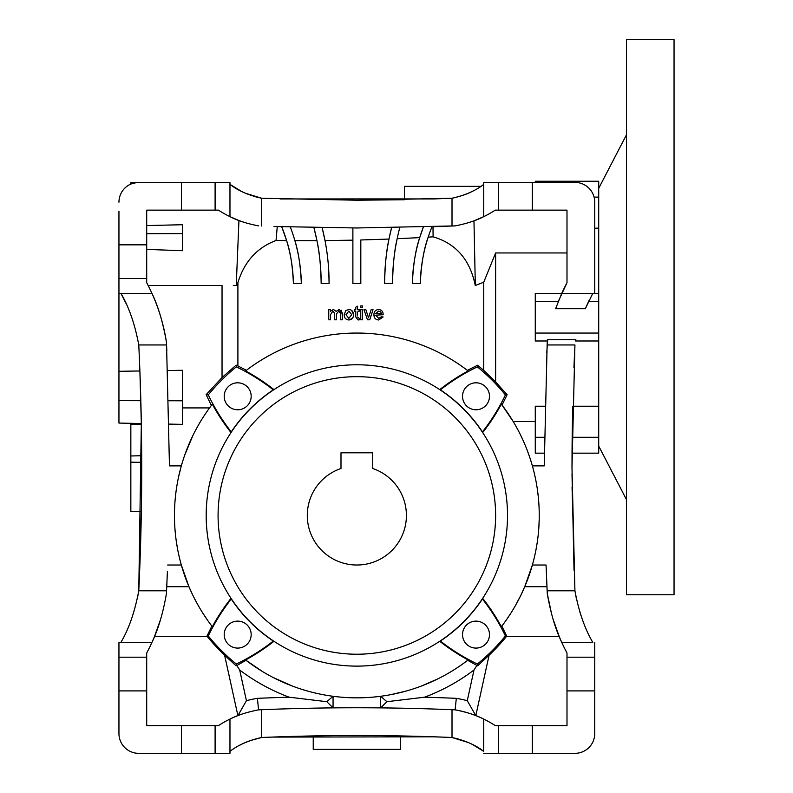 <?xml version="1.0" encoding="UTF-8"?>
<svg xmlns="http://www.w3.org/2000/svg" width="793" height="793" viewBox="0 0 793 793"><rect width="100%" height="100%" fill="white"/><g stroke="black" fill="none" stroke-linecap="round" stroke-linejoin="round"><path stroke-width="1.19" d="M406.412 515.45A49.562 49.562 0 0 1 356.85 565.012A49.562 49.562 0 0 1 340.99 468.494L340.99 452.803L372.71 452.803L372.71 468.494A49.562 49.562 0 0 1 406.412 515.45M218.075 515.45A138.775 138.775 0 0 1 356.85 376.675A138.775 138.775 0 0 1 495.625 515.45A138.775 138.775 0 0 1 356.85 654.225A138.775 138.775 0 0 1 218.075 515.45M206.18 515.45A150.67 150.67 0 0 1 356.85 364.78A150.67 150.67 0 0 1 507.52 515.45A150.67 150.67 0 0 1 356.85 666.12A150.67 150.67 0 0 1 206.18 515.45M231.021 598.328A198.835 198.835 0 0 0 212.336 626.728A182.39 182.39 0 0 1 174.46 515.45C174.48 532.331 176.76 548.855 181.319 565.012L188.952 586.701L192.481 594.512M212.336 626.728L211.85 626.083L206.973 636.135L208.281 635.976A198.25 198.25 0 0 1 231.249 598.993L231.269 598.695M224.211 396.292A13.481 13.481 0 0 0 237.692 409.773A13.481 13.481 0 0 0 251.173 396.292A13.481 13.481 0 0 0 237.692 382.811A13.481 13.481 0 0 0 224.211 396.292M352.885 240.16L325.011 240.596L322.136 227.72A226.005 226.005 0 0 1 329.095 283.498L321.165 283.498L329.095 283.498M462.527 396.292A13.481 13.481 0 0 0 476.008 409.773A13.481 13.481 0 0 0 489.489 396.292A13.481 13.481 0 0 0 476.008 382.811A13.481 13.481 0 0 0 462.527 396.292M462.527 634.608A13.481 13.481 0 0 0 476.008 648.089A13.481 13.481 0 0 0 489.489 634.608A13.481 13.481 0 0 0 476.008 621.127A13.481 13.481 0 0 0 462.527 634.608M224.211 634.608A13.481 13.481 0 0 0 237.692 648.089A13.481 13.481 0 0 0 251.173 634.608A13.481 13.481 0 0 0 237.692 621.127A13.481 13.481 0 0 0 224.211 634.608M352.885 282.843L352.885 283.498L360.815 283.498L360.815 239.972L388.986 239.06C386.419 250.37 384.952 265.189 384.605 283.498L392.535 283.498C392.892 265.149 394.428 250.221 397.154 238.713L419.715 237.613C415.661 249.329 413.212 264.624 412.36 283.498L420.29 283.498C421.182 264.545 423.809 249.091 428.19 237.137L433.107 236.839L432.998 226.729L455.103 225.896L356.85 227.978L274.001 226.501M574.469 354.947L573.944 367.665M532.381 465.887L544.236 465.887L547.14 344.955L574.925 344.955L571.991 467.87L574.925 590.785L547.14 590.785L546.05 565.012L532.381 565.012L524.748 586.701L546.952 586.701L547.269 593.61L551.769 614.744M439.728 641.279A198.835 198.835 0 0 0 468.128 659.964L467.672 660.311L477.594 665.823L489.093 655.226L475.8 715.613A107.055 107.055 0 0 1 483.73 719.082L483.73 751.367C475.731 745.093 465.164 740.464 452.01 737.49L458.245 738.967M193.69 596.97C192.075 593.689 192.075 593.689 193.69 596.97L198.171 605.386M176.522 542.779L177.771 550.025M231.269 432.205L231.249 431.907A198.25 198.25 0 0 1 208.281 394.924L206.14 394.666L211.344 405.471L209.53 407.919C196.684 425.544 187.287 444.873 181.319 465.887C176.75 482.174 174.46 498.698 174.46 515.45L174.46 515.49M182.182 567.947L182.786 569.929M182.816 570.028L184.075 573.904M184.095 573.934L184.71 575.738M187.168 582.349L188.595 585.849M207.161 619.66L202.691 612.92M211.186 625.221L211.761 625.964M313.235 735.924L313.235 749.385L400.465 749.385L400.465 735.924M313.572 692.626L316.447 693.31M515.529 605.386L520.545 595.88M521.15 594.641L524.748 586.701M502.048 625.826L502.901 624.696M261.69 226.025L261.69 198.25L356.85 200.223L452.01 198.25L452.01 226.025M194.007 433.305L192.907 435.516M192.818 435.704L184.769 454.994M118.95 211.325L118.95 423.075L141.323 423.531L141.342 424.255L130.845 424.255L130.845 455.975L141.679 455.717L141.699 462.319L130.845 462.18L130.845 511.485L141.342 511.485L139.231 580.783M473.817 190.568C468.257 193.71 460.991 196.277 452.01 198.25L433.682 198.934L452.01 198.25C465.114 195.296 475.691 190.667 483.73 184.373M480.895 186.355L404.43 186.355L404.43 199.737L356.85 200.223M552.909 618.709L559.253 636.601L506.34 636.601L506.727 636.135L505.419 635.976A198.25 198.25 0 0 0 482.451 598.993L482.679 598.328A198.835 198.835 0 0 1 501.364 626.728A182.39 182.39 0 0 0 501.364 404.172L502.048 405.064L507.104 394.716L505.419 394.924A198.25 198.25 0 0 1 482.451 431.907L482.431 432.205M211.344 405.471L212.336 404.172A198.835 198.835 0 0 0 231.021 432.572M231.249 431.907A150.839 150.839 0 0 1 273.307 389.849L273.605 389.869M273.972 389.621A198.835 198.835 0 0 0 245.572 370.936L246.425 370.281L237.9 365.969L237.9 282.655C244.313 261.7 257.021 247.644 276.043 240.487L286.61 240.596C290.357 251.698 292.627 266.002 293.41 283.498L301.34 283.498C300.606 266.091 298.455 251.807 294.887 240.646L316.942 240.646C319.43 251.639 320.838 265.913 321.165 283.498A218.075 218.075 0 0 0 313.909 227.581L316.942 240.646M208.281 394.924A191.311 191.311 0 0 1 236.324 366.881L236.116 365.137L237.9 365.969M236.324 366.881A198.25 198.25 0 0 1 273.307 389.849M245.572 370.936A182.39 182.39 0 0 1 468.128 370.936A198.835 198.835 0 0 0 439.728 389.621M440.095 389.869L440.393 389.849A198.25 198.25 0 0 1 477.376 366.881L477.574 365.246L467.355 370.351L468.128 370.936M440.393 389.849A150.839 150.839 0 0 1 482.451 431.907M482.679 432.572A198.835 198.835 0 0 0 501.364 404.172M506.727 636.135L501.85 626.083L501.364 626.728M482.451 598.993A150.839 150.839 0 0 1 440.393 641.051L440.095 641.031M477.594 665.823L477.376 664.019A198.25 198.25 0 0 1 440.393 641.051M468.128 659.964A182.39 182.39 0 0 1 245.572 659.964A198.835 198.835 0 0 0 273.972 641.279M273.605 641.031L273.307 641.051A198.25 198.25 0 0 1 236.324 664.019L236.106 665.823L236.849 665.505L246.028 660.311L245.572 659.964M273.307 641.051A150.839 150.839 0 0 1 231.249 598.993M174.46 515.45A182.39 182.39 0 0 1 212.336 404.172M206.14 394.666L222.04 377.527L222.04 285.48L148.152 285.48C157.212 303.204 163.299 322.087 166.431 342.13L166.827 350.684M167.64 370.529L182.39 370.291L182.39 424.374L169.097 424.096M236.116 365.137L222.04 377.527M329.095 283.369L328.758 270.958M433.107 236.839C455.975 243.51 470.031 259.727 475.275 285.48L483.73 282.239L483.73 370.361L477.574 365.246M365.841 309.657L363.967 309.657L365.841 309.657L367.466 314.514M373.037 309.657L371.154 309.657L373.037 309.657L369.746 319.797L367.486 319.797L363.967 309.657L367.486 319.797L369.746 319.797L370.4 317.775M371.154 309.657L369.122 315.842L371.154 309.657M367.863 315.733L368.388 317.369M373.929 314.811C373.919 311.619 375.486 309.845 378.618 309.478C381.651 309.825 383.168 311.57 383.178 314.722L375.704 315.178L378.737 318.38L381.383 316.774L383.118 316.952L378.707 319.976C375.575 319.738 373.989 318.023 373.929 314.811L374.683 317.924M353.47 314.583C353.539 317.824 351.993 319.619 348.851 319.976C345.768 319.678 344.221 317.924 344.212 314.732L345.738 310.598L348.851 309.478C351.864 309.776 353.41 311.48 353.47 314.583L351.705 310.41M348.851 319.976L352.389 318.409M358.079 319.976L359.338 319.827L359.16 318.33L359.338 319.827L358.079 319.976L355.779 316.952L355.779 311.262L355.779 316.952M357.554 312.571L357.554 315.089M359.16 311.262L359.16 309.657L359.16 311.262L357.881 311.262M357.554 307.476L357.554 309.657L359.16 309.657L357.554 309.657L357.554 308.199M354.53 310.747L354.53 309.657L355.779 309.657L355.779 307.188L355.779 309.657L354.53 310.083M354.53 311.262L355.779 311.262M360.765 307.347L360.765 305.92L362.54 305.92L362.54 307.704L362.54 305.92L360.765 305.92L360.765 306.574M360.765 318.499L360.765 319.797L362.54 319.797L362.54 309.657L360.765 309.657L360.765 311.708M340.504 318.499L340.504 319.797L342.279 319.797L342.279 318.062M342.279 315.049L341.367 310.202M328.758 318.499L328.758 309.657L330.542 309.657L330.542 311.243L330.542 309.657L328.758 309.657L328.758 311.708M328.758 319.797L330.542 319.797L330.542 314.633L330.542 319.797L328.758 319.797M334.626 313.334L334.626 319.797L336.41 319.797L336.41 314.018L336.41 319.797L334.626 319.797L334.626 313.334L332.921 311.084L330.542 314.633M340.237 311.847L340.504 315.198M507.104 394.716L495.625 381.929L483.73 370.361M477.376 366.881A191.311 191.311 0 0 1 505.419 394.924M566.995 252.957L495.625 252.957L495.625 381.929M502.048 405.064L513.21 421.549L535.275 421.549M535.275 449.562L535.275 406.234L544.969 406.234M546.793 352.469L547.656 339.721L575.867 339.721L575.619 340.99L598.715 340.99L598.715 333.06L535.275 333.06L535.275 301.34L558.361 301.34L566.995 282.714L566.995 210.145L532.301 210.145L532.301 182.39L532.301 210.145L498.599 210.145L498.599 182.39L483.73 182.39L483.73 216.658L473.966 220.831L475.324 285.48L475.899 285.48M547.656 339.721L547.448 340.99L535.275 340.99L535.275 293.41L561.731 293.41A186.355 186.355 0 0 1 566.995 282.714M489.093 655.226A192.421 192.421 0 0 0 506.34 636.601M505.419 635.976A191.311 191.311 0 0 1 477.376 664.019M236.849 665.505L239.684 669.986A193.938 193.938 0 0 0 289.177 697.196L326.795 701.696L333.06 696.284L333.06 707.881A2318.524 2318.524 0 0 1 380.64 707.881L380.64 696.284L386.905 701.696L424.523 697.196A193.938 193.938 0 0 0 474.016 669.986L476.851 665.505M236.324 664.019A191.311 191.311 0 0 1 208.281 635.976M206.973 636.135L207.36 636.601A192.421 192.421 0 0 0 224.607 655.226L236.106 665.823M207.36 636.601L154.447 636.601L160.622 619.293M167.412 571.297L166.431 593.61L166.748 586.701L188.952 586.701M598.715 181.24L535.275 181.24L598.715 181.24L598.715 228.166L594.75 228.166M594.076 197.1L598.715 197.1L598.715 301.34L588.664 301.34L585.323 308.725L555.596 308.725L561.731 293.41L598.715 293.41L598.715 453.16L572.031 453.16L572.169 437.3L598.715 437.3L598.715 406.234L572.724 406.234L572.169 437.3M574.023 570.256L572.001 473.718M166.748 586.701L166.917 583.083M167.65 565.012L181.319 565.012M166.56 590.785L138.775 590.785C142.69 508.838 142.69 426.902 138.775 344.955L166.56 344.955L169.464 465.887L181.319 465.887L182.132 463.112L180.774 467.87M182.39 407.919L209.53 407.919M168.602 400.762L182.39 400.792M118.95 278.541L146.705 278.541L146.705 282.714A186.355 186.355 0 0 1 151.969 293.41C158.194 306.267 163.011 322.513 166.431 342.13L166.56 344.955M222.04 285.48L148.152 285.48M237.9 282.655L236.929 285.48L236.245 285.48L238.941 220.533L244.294 222.397M233.301 285.48L236.245 285.48M290.565 227.631L290.327 227.026A166.53 166.53 0 0 1 301.34 283.498M286.61 240.596L281.703 226.768A158.6 158.6 0 0 1 293.41 283.498M276.043 240.487L277.253 226.62M495.625 252.957L483.73 282.239M455.103 225.896C466.71 223.636 476.246 220.553 483.73 216.658A107.055 107.055 0 0 0 495.238 210.145L494.138 210.849M469.446 222.387L473.966 220.831M419.715 237.613L423.373 227.026A166.53 166.53 0 0 0 412.36 283.498L420.29 283.498A158.6 158.6 0 0 1 431.997 226.768M399.622 228.215L399.791 227.581A218.075 218.075 0 0 0 392.535 283.498L384.605 283.498A226.005 226.005 0 0 1 391.564 227.72L388.986 239.06M360.815 239.972L360.815 283.498L352.885 283.498L352.885 227.978M368.497 317.775L369.122 315.842M355.779 307.188L357.554 306.177M357.554 317.012L359.16 318.33M362.54 307.704L360.765 307.704M362.54 309.657L362.54 319.797L360.765 319.797L360.765 309.657L362.54 309.657M330.542 311.243L333.437 309.478L336.133 311.362L339.206 309.478L342.279 312.868L342.279 319.797L340.504 319.797L340.504 313.532L338.78 311.084L336.41 314.018M535.275 340.99L535.275 333.06M544.276 453.16L535.275 453.16L535.275 437.3L544.414 437.3L544.285 451.604M547.14 344.955L547.269 342.13M546.05 565.012L546.248 570.246M566.995 657.199L594.75 657.199L594.75 690.901L566.995 690.901L566.995 653.026A186.355 186.355 0 0 1 559.253 636.601M576.194 597.664L574.925 590.785C578.811 611.601 584.758 628.78 592.767 642.33L561.731 642.33C555.506 629.473 550.689 613.227 547.269 593.61L547.14 590.785M451.465 709.685A2318.524 2318.524 0 0 1 455.103 709.844A107.055 107.055 0 0 1 475.8 715.613L467.265 700.695L474.016 669.986M424.523 697.196A2330.072 2330.072 0 0 1 456.322 698.336A118.603 118.603 0 0 1 467.265 700.695M289.177 697.196A2330.072 2330.072 0 0 0 257.378 698.336L258.597 709.844L261.69 709.715C325.13 707.108 388.57 707.108 452.01 709.715L455.103 709.844L456.322 698.336M386.905 701.696L380.64 707.881M333.06 707.881L326.795 701.696M215.101 725.595L146.705 725.595L146.705 657.199L146.705 690.901L118.95 690.901L118.95 733.525A19.825 19.825 0 0 0 138.775 753.35L215.101 753.35L215.101 725.595L218.462 725.595A107.055 107.055 0 0 1 229.97 719.082C237.454 715.187 246.99 712.104 258.597 709.844A2318.524 2318.524 0 0 1 262.205 709.685M239.684 669.986L246.435 700.695A118.603 118.603 0 0 1 257.378 698.336M246.435 700.695L237.9 715.613L224.607 655.226M215.101 753.35L229.97 753.35L229.97 719.082A107.055 107.055 0 0 1 242.757 713.849M154.447 636.601A186.355 186.355 0 0 1 146.705 653.026L146.705 657.199L118.95 657.199L146.705 657.199M166.431 593.61C163.061 613.078 158.243 629.315 151.969 642.33L120.932 642.33C128.872 628.958 134.82 611.78 138.775 590.785L137.695 596.742M257.378 738.452L261.69 737.49L261.69 709.715M250.459 740.543L261.69 737.49C248.586 740.444 238.009 745.073 229.97 751.367M575.619 340.99L575.867 339.721M495.238 210.145L498.599 210.145L498.599 182.39L574.925 182.39A19.825 19.825 0 0 1 594.75 202.215L594.75 293.41L592.767 293.41L585.323 308.725M589.239 300.151L588.664 301.34M535.275 181.24L535.275 182.39M592.767 642.33L561.731 642.33M271.672 737.093L433.682 736.806L452.01 737.49L463.37 740.593M466.215 741.663L469.446 743.041M470.041 743.309L473.134 744.815M472.261 744.369L483.71 751.358L483.73 719.082A107.055 107.055 0 0 1 495.238 725.595L498.599 725.595L498.599 753.35L574.925 753.35A19.825 19.825 0 0 0 594.75 733.525L594.75 690.901M138.775 344.955C134.889 324.139 128.942 306.96 120.932 293.41L151.969 293.41L118.95 293.41L120.932 293.41L125.978 303.322M138.775 590.785L141.323 423.531L139.885 370.975L118.95 371.302M146.705 278.541L146.705 210.145L181.399 210.145L146.705 210.145M182.39 228.83L182.39 250.717L146.705 249.398M238.941 220.533L229.97 216.658A107.055 107.055 0 0 1 218.462 210.145L219.562 210.849M146.705 225.579L182.39 224.726L182.39 233.608L146.705 233.687M258.597 225.896C246.99 223.636 237.454 220.553 229.97 216.658L229.97 182.39L215.101 182.39L215.101 210.145L218.462 210.145M375.704 313.572L381.403 313.572L380.749 311.936L378.608 311.084L375.704 313.572L376.844 313.572M345.996 314.722L348.851 318.38L351.686 314.672L348.851 311.084L345.996 314.722M561.731 293.41L592.767 293.41M566.995 690.901L566.995 725.595L498.599 725.595M455.103 709.844C466.71 712.104 476.246 715.187 483.73 719.082M594.75 657.199L594.75 642.33M151.969 642.33L118.95 642.33L118.95 733.525M356.85 735.517L361.251 735.517L356.85 735.517M433.682 736.806L441.929 737.093M292.221 686.004L272.931 677.391M272.911 677.381L271.593 676.687M262.394 671.473L246.028 660.311M138.775 182.39L215.101 182.39L215.101 210.145L181.399 210.145L181.399 182.39L138.775 182.39A19.825 19.825 0 0 0 118.95 202.215M136.792 182.489L130.815 184.055L130.845 182.39L136.792 182.489M203.008 417.475L201.68 419.596M140.837 400.703L118.95 400.643M146.705 244.839L118.95 244.839M516.55 427.348L517.502 429.102M527.167 450.196L529.565 456.827M530.884 570.038L525.105 585.849M535.929 550.025L537.257 542.303M537.684 539.2L537.565 540.112M538.259 496.587L537.297 488.904M505.934 620.522L510.127 614.297M530.913 569.929L531.518 567.957M538.526 531.518L538.635 530.309M538.903 526.483L539.21 518.751M530.319 459.107L532.39 465.927M529.744 457.363L530.259 458.939M539.052 523.677L539.101 522.676M572.06 487.1L574.925 590.785M571.991 467.87L572.07 447.787M467.672 660.311L461.1 665.109M182.39 250.717L182.39 233.608M229.97 184.373C237.969 190.647 248.536 195.276 261.69 198.25L255.465 196.773M381.403 313.572L380.105 313.572M581.091 615.794L579.633 611.205M532.301 725.595L532.301 753.35L574.925 753.35M483.73 753.35L498.599 753.35M239.882 745.172C245.443 742.03 252.709 739.463 261.69 737.49C325.13 734.853 388.57 734.853 452.01 737.49L452.01 709.715M181.399 753.35L181.399 725.595L181.399 753.35M181.101 466.69L178.703 476.355M400.465 692.547L397.253 693.31M437.498 679.036L421.479 686.004M405.788 691.149L390.622 694.688M271.206 676.479C273.506 677.688 273.506 677.688 271.206 676.479M301.152 689.127L307.912 691.149M245.523 193.264L261.69 198.25L250.37 195.157M247.525 194.087L244.224 192.689M243.679 192.441L240.566 190.925M241.429 191.361L230.02 184.402M265.179 198.389L271.712 198.647M452.01 737.49L468.187 742.486M141.699 462.557L130.845 462.369M265.13 737.351L280.048 736.796M433.682 198.934L280.048 198.944M130.845 462.18L130.845 455.975M626.47 39.65L674.05 39.65L674.05 594.75L626.47 594.75L626.47 39.65M598.715 188.338L626.47 134.81M598.715 446.062L626.47 499.59"/></g></svg>
